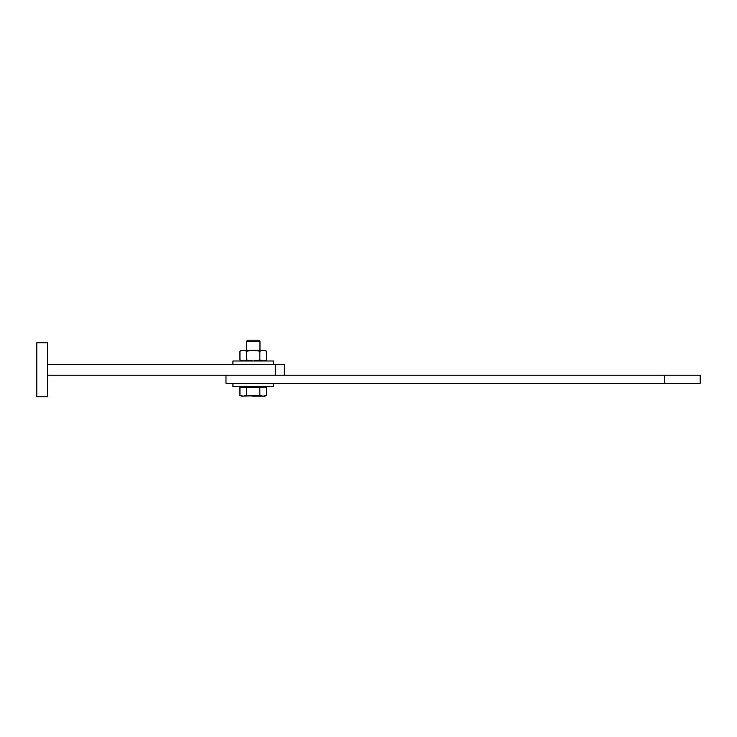 <?xml version="1.0" encoding="UTF-8"?>
<svg xmlns="http://www.w3.org/2000/svg" width="737" height="737" viewBox="0 0 737 737"><rect width="100%" height="100%" fill="white"/><g stroke="black" fill="none" stroke-linecap="round" stroke-linejoin="round"><path stroke-width="1.11" d="M36.85 369.781L36.85 342.742L47.665 342.742L47.665 396.828L36.85 396.828L36.85 369.781M47.665 364.373L284.307 364.373L284.307 375.197M47.665 375.197L275.251 375.197L275.251 364.373M664.673 375.197L700.15 375.197L700.15 383.304L225.983 383.304L225.983 375.197L664.673 375.197L664.673 383.304M232.929 364.373L232.929 360.992L273.491 360.992L273.491 364.373M273.491 383.304L273.491 386.685L232.929 386.685L232.929 383.304M239.94 395.502L241.718 396.156L259.848 395.502L259.848 387.496L246.573 387.496L246.573 395.502L243.256 396.156L239.94 395.502L239.94 387.496L246.573 387.496M259.968 341.415L258.724 340.172L247.687 340.172L246.444 341.415L259.968 341.415L259.968 350.176M259.848 387.496L266.481 387.496L266.481 395.502L263.164 396.156L259.848 395.502M246.573 395.502L253.206 396.156L264.703 396.156L266.481 395.502L264.703 396.009M239.94 351.208L241.718 350.176L264.703 350.176L266.481 351.208L266.481 359.969L263.164 360.992L259.848 359.969L253.206 360.992L246.573 359.969L243.256 360.992L239.94 359.969L239.94 351.208L243.256 350.176L246.573 351.208L246.573 359.969M246.573 351.208L253.206 350.176L259.848 351.208L259.848 359.969M266.481 351.208L263.164 350.176L259.848 351.208M265.827 360.319L264.703 360.992M263.1 386.685L263.57 387.496M246.444 386.151L245.909 386.685M246.444 350.176L246.444 341.415M243.321 386.685L242.851 387.496M241.718 360.992L239.94 359.969"/></g></svg>
